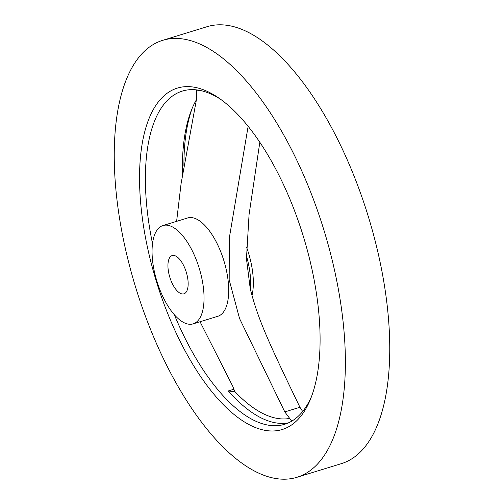 <?xml version="1.0" encoding="UTF-8"?>
<svg xmlns="http://www.w3.org/2000/svg" width="504" height="504" viewBox="0 0 504 504"><rect width="100%" height="100%" fill="white"/><g stroke="black" fill="none" stroke-linecap="round" stroke-linejoin="round"><path stroke-width="0.76" d="M175.688 256.032A19.996 8.612 72.9 0 1 187.249 275.871A19.996 8.612 72.9 0 1 183.916 293.826A19.996 8.612 72.9 0 1 180.407 293.378A19.996 8.612 72.9 0 1 168.846 273.54A19.996 8.612 72.9 0 1 172.179 255.585A19.996 8.612 72.9 0 1 175.688 256.032M259.831 142.241L249.064 214.578L246.456 258.798L250.255 288.861C257.802 317.917 265.904 336.956 299.937 407.264L302.671 411.478M256.775 472.21A228.558 98.4 72.9 0 1 124.677 245.467A228.558 98.4 72.9 0 1 162.735 40.32A228.558 98.4 72.9 0 1 202.854 45.41A228.558 98.4 72.9 0 1 334.946 272.154A228.558 98.4 72.9 0 1 296.894 477.307A228.558 98.4 72.9 0 1 256.775 472.21M162.735 40.32L207.106 26.693A228.558 98.4 72.9 0 1 247.225 31.79A228.558 98.4 72.9 0 1 379.323 258.533A228.558 98.4 72.9 0 1 341.265 463.68L296.894 477.307M311.787 395.791A174.277 75.027 72.9 0 1 284.659 424.28A174.277 75.027 72.9 0 1 284.357 424.368A174.277 75.027 72.9 0 1 254.066 420.393A174.277 75.027 72.9 0 1 174.365 314.773M152.517 243.608A174.277 75.027 72.9 0 1 182.366 91.073A174.277 75.027 72.9 0 1 212.953 94.96A174.277 75.027 72.9 0 1 220.802 99.433M208.751 92.093A178.561 76.873 72.9 0 1 218.805 98.022A178.561 76.873 72.9 0 1 303.301 236.25A178.561 76.873 72.9 0 1 310.924 398.078A178.561 76.873 72.9 0 1 250.879 425.534A178.561 76.873 72.9 0 1 142.046 215.788A178.561 76.873 72.9 0 1 208.751 92.093M162.956 225.546L187.608 217.974A51.427 22.138 72.9 0 1 196.629 219.12A51.427 22.138 72.9 0 1 226.353 270.138A51.427 22.138 72.9 0 1 217.791 316.298L193.139 323.864A51.427 22.138 72.9 0 1 184.111 322.718A51.427 22.138 72.9 0 1 154.394 271.7A51.427 22.138 72.9 0 1 162.956 225.546A51.427 22.138 72.9 0 1 171.984 226.687A51.427 22.138 72.9 0 1 201.701 277.704A51.427 22.138 72.9 0 1 193.139 323.864M196.012 89.825L196.623 90.985L196.535 99.049L181.068 183.733L176.614 221.351M200.044 321.747L232.835 386.436L234.549 391.23L233.869 391.728L228.318 390.94L234.102 389.17M291.747 421.142L284.798 411.907L239.564 318.566L229.181 279.852L229.301 238.039L248.138 126.296M182.498 174.749A174.277 75.027 72.9 0 1 191.325 110.401A174.277 75.027 72.9 0 1 196.39 99.767M183.935 166.175A178.561 76.873 72.9 0 1 192.213 108.209M246.475 247.023A51.427 22.138 72.9 0 1 251.969 295.653M196.623 90.985A170.371 73.345 72.9 0 1 200.308 90.493M289.92 418.377A170.371 73.345 72.9 0 1 263.365 413.752A170.371 73.345 72.9 0 1 234.549 391.23M246.393 255.679A51.427 22.138 72.9 0 1 250.425 289.605M288.326 422.906A174.277 75.027 72.9 0 1 261.538 418.099A174.277 75.027 72.9 0 1 228.318 390.94M299.937 407.264L284.798 411.907"/></g></svg>
